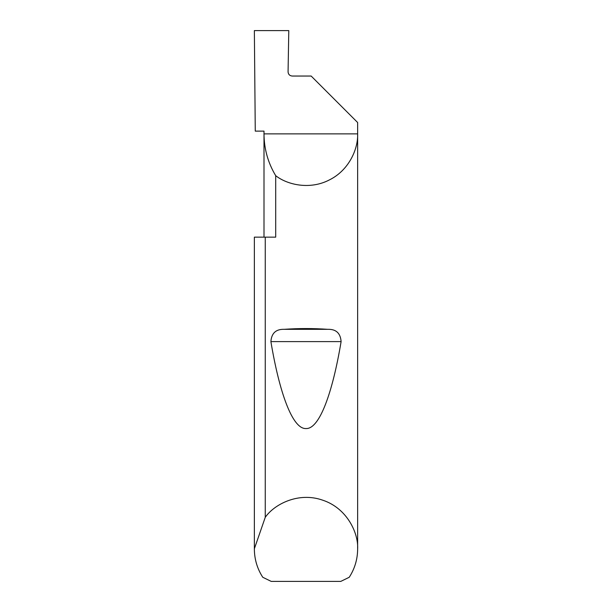 <?xml version="1.0" encoding="UTF-8"?>
<svg xmlns="http://www.w3.org/2000/svg" width="612" height="612" viewBox="0 0 612 612"><rect width="100%" height="100%" fill="white"/><g stroke="black" fill="none" stroke-linecap="round" stroke-linejoin="round"><path stroke-width="0.92" d="M264.002 237.15L264.002 133.875C264.086 148.884 267.987 162.823 275.706 175.69L275.706 237.15L265.256 237.15L265.256 517.324C274.13 504.403 298.396 491.535 322.769 500.203C347.325 508.335 358.563 533.389 357.637 549.041L357.637 133.875C358.234 148.869 349.024 170.213 329.478 179.867C310.185 190.034 287.495 184.969 275.706 175.69M264.002 131.121L264.002 133.875L357.637 133.875L357.637 122.515L311.164 76.041L292.199 76.041C289.705 75.781 288.328 74.404 288.068 71.91L288.788 30.6L254.363 30.6L255.265 131.121L264.002 131.121M284.167 329.325C298.725 328.307 313.275 328.307 327.833 329.325C336.065 329.088 340.486 333.188 341.106 341.611C332.653 392.269 319.609 429.226 306 428.553C292.391 429.226 279.347 392.269 270.894 341.611C271.521 333.18 275.943 329.08 284.167 329.325L327.833 329.325M357.637 549.041C357.569 559.261 354.769 568.67 349.238 577.269L340.785 581.4L271.215 581.4L262.762 577.269C257.231 568.67 254.431 559.261 254.363 549.041L254.363 237.15L265.256 237.15M254.363 549.041L254.363 237.15M254.363 548.765L265.256 517.324M270.894 341.611L341.106 341.611"/></g></svg>
